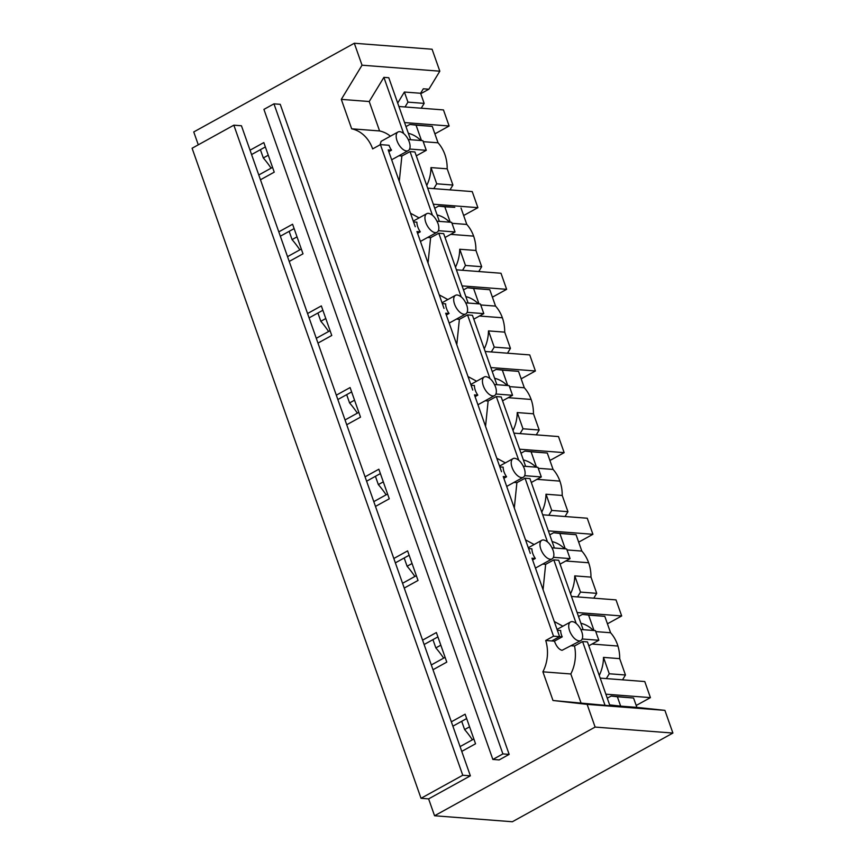 <?xml version="1.0" encoding="UTF-8"?>
<svg xmlns="http://www.w3.org/2000/svg" width="865" height="865" viewBox="0 0 865 865"><rect width="100%" height="100%" fill="white"/><g stroke="black" fill="none" stroke-linecap="round" stroke-linejoin="round"><path stroke-width="1.3" d="M434.706 133.307L435.755 133.394L449.13 125.998L443.464 109.92L398.906 106.492M258.776 174.979L272.551 167.367M404.561 122.571L449.13 125.998M463.456 214.974L464.505 215.05L477.891 207.665L472.225 191.587L427.667 188.159M287.526 256.646L301.312 249.034M433.322 204.227L477.891 207.665M492.217 296.63L493.266 296.706L506.641 289.321L500.986 273.243L456.417 269.815M316.287 338.302L330.073 330.69M462.083 285.893L506.641 289.321M250.039 150.196L260.462 179.769L274.237 172.157L263.825 142.584L250.039 150.196L241.443 125.76L233.842 125.176L192.095 148.239L421.028 798.298L428.618 798.882L470.365 775.829L462.764 775.245L421.028 798.298M198.29 144.823L193.749 131.945L354.304 43.25L432.089 49.24L439.82 71.19L428.889 89.214L423.32 88.792L420.595 93.269L404.398 92.025L397.695 103.065M278.8 231.852L289.213 261.435L302.999 253.823L292.586 224.24L278.8 231.852L260.462 179.769M297.03 236.869L292.067 239.616A58.442 29.518 -118.9 0 1 299.852 249.834M289.159 231.344L292.067 239.616M268.269 155.213L263.317 157.96A58.442 29.518 -118.9 0 1 271.091 168.178M263.317 157.96L260.397 149.677M251.574 154.554L265.36 146.942M280.336 236.21L294.122 228.598M532.602 559.969L535.316 558.466L531.975 558.206L559.601 636.651L553.524 636.186L380.416 144.617L372.653 148.899A35.422 29.01 -85.6 0 0 351.677 128.809L341.307 99.378L369.225 101.529L383.887 77.353L388.774 77.731L410.605 139.719M380.416 144.617L389.023 145.277A10.629 5.363 61.1 0 0 389.672 146.888A10.629 5.363 61.1 0 0 391.531 150.164L388.19 149.904L413.557 221.916L416.898 222.175A10.629 5.363 61.1 0 0 417.784 226.933A10.629 5.363 61.1 0 0 418.433 228.555A10.629 5.363 61.1 0 0 420.293 231.82L416.952 231.561L442.307 303.583L445.648 303.842A10.629 5.363 -118.9 0 0 446.535 308.6A10.629 5.363 -118.9 0 0 447.183 310.211A10.629 5.363 -118.9 0 0 449.054 313.487L445.702 313.227L471.068 385.239L474.409 385.498A10.629 5.363 -118.9 0 0 475.296 390.256A10.629 5.363 -118.9 0 0 475.945 391.867A10.629 5.363 -118.9 0 0 477.804 395.143L474.463 394.883L499.829 466.905L503.171 467.154A10.629 5.363 -118.9 0 0 504.046 471.922A10.629 5.363 -118.9 0 0 504.706 473.533A10.629 5.363 -118.9 0 0 506.566 476.799L503.225 476.55L528.58 548.561L531.921 548.821A10.629 5.363 -118.9 0 0 532.808 553.578A10.629 5.363 -118.9 0 0 533.456 555.189A10.629 5.363 -118.9 0 0 535.316 558.466M390.418 136.194A35.422 29.01 -85.6 0 0 379.594 130.95L351.677 128.809M397.986 132.01A10.629 5.363 61.1 0 0 397.705 142.455A10.629 5.363 61.1 0 0 406.528 150.953A10.629 5.363 61.1 0 0 408.269 150.607A10.629 5.363 61.1 0 0 409.686 143.385A10.629 5.363 61.1 0 0 399.727 131.664A10.629 5.363 61.1 0 0 397.986 132.01L381.108 141.341L380.049 144.823M379.594 130.95L369.225 101.529M439.82 71.19L362.035 65.199L341.307 99.378M354.304 43.25L362.035 65.199M509.161 754.388L280.238 104.33L273.956 103.843L263.922 109.39L492.855 759.448L499.127 759.935L509.161 754.388L502.889 753.912L492.855 759.448M428.889 89.214L420.758 93.712M388.818 151.667L391.531 150.164M403.685 133.556L383.887 77.353M408.258 139.535L422.888 140.671L426.283 150.315L416.281 155.841M404.398 92.025L407.956 102.135L405.025 106.968M420.595 93.269L424.164 103.389L407.956 102.135M424.164 103.389L421.233 108.212M405.977 126.571L409.848 124.441L416.054 125.144L421.493 140.562M416.054 125.144L432.262 126.387L409.848 124.441M423.234 141.665L438.047 142.801A35.422 29.021 94.4 0 1 445.399 156.089A35.422 29.021 94.4 0 1 447.173 168.816M432.262 126.387L438.047 142.801M408.345 133.307A35.422 29.021 94.4 0 1 420.855 140.508M430.997 167.572L436.717 183.802L452.914 185.045L447.205 168.816L430.965 167.594A35.422 29.021 94.4 0 1 426.726 185.51M436.717 183.802L433.787 188.624M452.914 185.045L449.995 189.878M434.727 208.238L438.598 206.097L444.815 206.8L450.243 222.219M444.815 206.8L454.806 207.34L438.598 206.097M461.023 208.043L466.797 224.446L451.984 223.3M419.093 217.894L410.486 213.222M399.273 181.369L401.868 156.035L398.938 155.765M439.366 221.386L414.919 151.959L410.032 151.591L401.868 156.035M409.621 149.029L426.283 150.315M437.095 214.953A35.422 29.021 94.4 0 1 449.616 222.175M437.009 221.202L451.649 222.327L455.044 231.971L445.043 237.497M410.032 151.591L432.435 215.212M428.489 213.331A10.629 5.363 61.1 0 0 426.748 213.666A10.629 5.363 61.1 0 0 425.807 222.5A10.629 5.363 61.1 0 0 426.456 224.121A10.629 5.363 61.1 0 0 435.279 232.62A10.629 5.363 61.1 0 0 437.02 232.274A10.629 5.363 61.1 0 0 438.447 225.041A10.629 5.363 61.1 0 0 437.96 223.44C435.538 217.547 432.381 214.185 428.489 213.331M417.568 233.323L420.293 231.82M438.382 230.685L455.044 231.971M466.797 224.446A35.422 29.021 94.4 0 1 473.62 236.123A35.422 29.021 94.4 0 1 474.15 237.745A35.422 29.021 94.4 0 1 475.923 250.472M273.956 103.843L502.889 753.912M413.557 221.916L415.254 226.738M549.762 534.873L553.632 532.732L576.047 534.689L581.821 551.081A35.422 29.021 94.4 0 1 588.643 562.758A35.422 29.021 94.4 0 1 589.184 564.391A35.422 29.021 94.4 0 1 590.957 577.117M593.779 598.169L596.709 593.347L590.99 577.117L574.749 575.885A35.422 29.021 94.4 0 1 570.511 593.812M578.512 616.529L582.383 614.399L604.808 616.345L610.582 632.748A35.422 29.021 94.4 0 1 617.934 646.047A35.422 29.01 94.4 0 1 619.697 658.643L625.46 675.003L609.252 673.759L603.5 657.4A35.422 29.01 94.4 0 1 599.261 675.424M622.53 679.836L625.46 675.003M428.618 798.882L434.565 815.76L512.35 821.75L672.905 733.055L664.904 710.36L636.867 707.386L633.558 698.012L611.144 696.055L607.273 698.196M478.745 271.534L481.675 266.701L475.966 250.472L459.715 249.25A35.422 29.021 94.4 0 1 455.487 267.166M463.489 289.894L467.36 287.753L489.774 289.71L495.548 306.102A35.422 29.021 94.4 0 1 502.381 317.779L479.47 316.017M502.37 317.779A35.422 29.021 94.4 0 1 502.911 319.412A35.422 29.021 94.4 0 1 504.684 332.138M507.506 353.19L510.437 348.368L504.717 332.138L488.476 330.906A35.422 29.021 94.4 0 1 484.249 348.833M492.25 371.55L496.11 369.42L518.535 371.366L524.309 387.769A35.422 29.021 94.4 0 1 531.132 399.446A35.422 29.021 94.4 0 1 531.661 401.068A35.422 29.021 94.4 0 1 533.435 413.794M536.257 434.857L539.187 430.024L533.478 413.794L517.238 412.573A35.422 29.021 94.4 0 1 512.999 430.489M521 453.217L524.871 451.076L547.296 453.022L553.07 469.425A35.422 29.021 94.4 0 1 559.893 481.102A35.422 29.021 94.4 0 1 560.423 482.724A35.422 29.021 94.4 0 1 562.196 495.45M565.018 516.513L567.948 511.68L562.228 495.461L545.988 494.229A35.422 29.021 94.4 0 1 541.76 512.145M317.909 313L320.829 321.272A58.442 29.518 -118.9 0 1 328.603 331.5M325.791 318.536L320.829 321.272M309.097 317.877L322.872 310.265M289.213 261.435L422.585 640.154L436.371 632.542L446.783 662.114L432.997 669.737L451.346 721.81L465.121 714.198L475.545 743.781L461.759 751.393L470.365 775.829M434.565 815.76L595.12 727.076L672.905 733.055M664.904 710.36L587.13 704.37L595.12 727.076M587.13 704.37L552.995 700.499L609.944 705.764L587.454 641.916L582.577 641.549L605.057 705.386M553.524 636.186L545.729 640.489A35.422 29.01 -85.6 0 1 542.896 671.813L552.995 700.499M307.562 313.519L321.337 305.907L331.76 335.479L317.974 343.091M336.312 395.175L350.098 387.563L360.51 417.135L346.735 424.747M365.073 476.831L378.848 469.219L389.272 498.802L375.486 506.414M393.824 558.498L407.61 550.886L418.022 580.458L404.247 588.07M233.842 125.176L462.764 775.245M451.346 721.81L461.759 751.393M422.585 640.154L432.997 669.737M461.694 721.302L464.613 729.573A58.442 29.518 -118.9 0 1 472.387 739.791M432.943 639.646L435.852 647.917A58.442 29.518 -118.9 0 1 443.637 658.135M404.182 557.979L407.101 566.251A58.442 29.518 -118.9 0 1 414.876 576.479M375.432 476.323L378.34 484.595A58.442 29.518 -118.9 0 1 386.125 494.812M346.67 394.667L349.579 402.939A58.442 29.518 -118.9 0 1 357.364 413.156M459.758 249.228L465.467 265.458L462.548 270.291M481.675 266.701L465.467 265.458M467.36 287.753L473.577 288.456L479.005 303.875M489.774 289.71L473.577 288.456M495.548 306.102L480.745 304.967M447.854 299.56L439.247 294.879M428.034 263.036L430.619 237.691L427.699 237.421M468.116 303.042L443.669 233.626L438.793 233.247L430.619 237.691M465.857 296.608A35.422 29.021 94.4 0 1 478.377 303.831M465.77 302.858L480.399 303.983L483.795 313.627L473.793 319.153M438.793 233.247L461.196 296.879M457.25 294.987A10.629 5.363 61.1 0 0 455.498 295.333A10.629 5.363 61.1 0 0 454.568 304.166A10.629 5.363 61.1 0 0 455.217 305.778A10.629 5.363 61.1 0 0 464.04 314.276A10.629 5.363 61.1 0 0 465.781 313.93A10.629 5.363 61.1 0 0 467.197 306.697A10.629 5.363 61.1 0 0 466.722 305.096C464.3 299.214 461.142 295.841 457.25 294.987M446.329 314.99L449.054 313.487M467.132 312.351L483.795 313.627M442.307 303.583L444.005 308.405M354.542 400.192L349.579 402.939M337.847 399.533L351.633 391.921M488.509 330.895L494.229 347.114L491.298 351.947M510.437 348.368L494.229 347.114M496.11 369.42L502.327 370.123L507.755 385.541M518.535 371.366L502.327 370.123M524.309 387.769L509.507 386.623M476.604 381.216L468.008 376.545M456.785 344.692L459.38 319.347L456.45 319.088M496.878 384.698L472.431 315.282L467.543 314.903L459.38 319.347M494.618 378.275A35.422 29.021 94.4 0 1 507.139 385.487M494.521 384.525L509.161 385.649L512.556 395.294L502.554 400.819M467.543 314.903L489.958 378.535M486 376.643A10.629 5.363 61.1 0 0 484.259 376.989A10.629 5.363 61.1 0 0 483.319 385.822A10.629 5.363 61.1 0 0 483.968 387.433A10.629 5.363 61.1 0 0 492.791 395.932A10.629 5.363 61.1 0 0 494.531 395.586A10.629 5.363 61.1 0 0 495.959 388.363A10.629 5.363 61.1 0 0 495.472 386.763C493.05 380.87 489.893 377.497 486 376.643M475.08 396.646L477.804 395.143M495.894 394.007L512.556 395.294M471.068 385.239L472.766 390.061M383.303 481.859L378.34 484.595M366.609 481.2L380.384 473.577M517.27 412.551L522.99 428.781L520.06 433.603M539.187 430.024L522.99 428.781M524.871 451.076L531.088 451.779L536.516 467.197M547.296 453.022L531.088 451.779M553.07 469.425L538.257 468.289M505.365 462.872L496.759 458.201M485.546 426.348L488.13 401.014L485.211 400.744M525.628 466.365L501.192 396.938L496.305 396.57L488.13 401.014M523.368 459.931A35.422 29.021 94.4 0 1 535.889 467.154M523.282 466.181L537.911 467.305L541.306 476.95L531.305 482.475M496.305 396.57L518.708 460.191M514.761 458.309A10.629 5.363 61.1 0 0 513.021 458.645A10.629 5.363 61.1 0 0 512.08 467.478A10.629 5.363 61.1 0 0 512.729 469.1A10.629 5.363 61.1 0 0 521.552 477.599A10.629 5.363 61.1 0 0 523.293 477.253A10.629 5.363 61.1 0 0 524.709 470.019A10.629 5.363 61.1 0 0 524.233 468.419C521.811 462.537 518.654 459.164 514.761 458.309M503.841 478.302L506.566 476.799M524.655 475.664L541.306 476.95M499.829 466.905L501.527 471.728M412.054 563.515L407.101 566.251M395.359 562.856L409.145 555.244M633.558 698.012L617.361 696.758L620.659 706.132L636.867 707.386M620.659 706.132L609.63 704.878M424.12 644.512L437.906 636.899M452.882 726.178L466.657 718.555M542.896 671.813L570.813 673.965L580.923 702.65M571.408 645.766L574.511 646.004A35.422 29.01 94.4 0 1 570.813 673.965M545.729 640.489L554.422 641.16C556.444 646.479 558.985 649.529 562.045 650.318L580.804 640.576A10.629 5.363 61.1 0 0 582.232 633.342A10.629 5.363 61.1 0 0 572.273 621.621A10.629 5.363 61.1 0 0 570.532 621.967A10.629 5.363 61.1 0 0 570.24 632.412C572.771 637.462 575.712 640.295 579.063 640.911A10.629 5.363 61.1 0 0 580.804 640.576M554.422 641.16L562.218 636.856L559.601 636.651L552.216 640.673L559.601 636.651L557.341 630.217L560.682 630.477A10.629 5.363 61.1 0 0 562.218 636.856M469.576 726.838L464.613 729.573M440.815 645.171L435.852 647.917M574.511 646.004L582.577 641.549M617.361 696.758L611.144 696.055M582.167 638.986L598.829 640.273L588.827 645.798M541.49 550.756A10.629 5.363 61.1 0 0 550.313 559.255A10.629 5.363 61.1 0 0 552.054 558.909A10.629 5.363 61.1 0 0 553.47 551.675A10.629 5.363 61.1 0 0 552.984 550.075C550.562 544.193 547.404 540.82 543.512 539.965A10.629 5.363 61.1 0 0 541.771 540.311A10.629 5.363 61.1 0 0 540.83 549.145A10.629 5.363 61.1 0 0 541.49 550.756M603.5 657.4L619.697 658.643M574.782 575.874L580.501 592.093L577.571 596.926M596.709 593.347L580.501 592.093M582.383 614.399L588.6 615.101L594.028 630.52M604.808 616.345L588.6 615.101M610.582 632.748L595.769 631.601M580.88 623.254A35.422 29.021 94.4 0 1 593.401 630.466M606.333 678.582L609.252 673.759M580.793 629.504L595.434 630.628L598.829 640.273M562.877 626.195L554.27 621.524M543.058 589.671L545.653 564.337L542.723 564.067M552.043 547.837L566.672 548.961L570.067 558.606L560.066 564.131M583.151 629.677L558.704 560.26L553.816 559.882L545.653 564.337M553.405 557.33L570.067 558.606M553.816 559.882L576.22 623.514M546.031 494.207L551.74 510.437L548.81 515.27M567.948 511.68L551.74 510.437M553.632 532.732L559.839 533.446L565.277 548.853M576.047 534.689L559.839 533.446M581.821 551.081L567.018 549.945M534.127 544.539L525.52 539.857M514.307 508.014L516.892 482.67L513.961 482.4M554.389 548.021L529.942 478.605L525.055 478.226L516.892 482.67M552.13 541.598A35.422 29.021 94.4 0 1 564.65 548.81M525.055 478.226L547.469 541.858M528.58 548.561L530.277 553.384M520.968 378.286L522.017 378.373L535.403 370.977L529.737 354.91L485.179 351.471M345.049 419.957L358.824 412.346M490.833 367.549L535.403 370.977M549.729 459.953L550.778 460.029L564.153 452.644L558.498 436.565L513.929 433.138M373.799 501.624L387.585 494.012M519.595 449.205L564.153 452.644M578.49 541.609L579.539 541.685L592.914 534.3L587.249 518.221L542.69 514.794M402.56 583.28L416.335 575.668M548.356 530.872L592.914 534.3M607.241 623.265L608.29 623.351L621.676 615.956L616.01 599.888L571.451 596.45M431.311 664.947L445.097 657.324M577.106 612.528L621.676 615.956M636.002 704.932L637.051 705.007L650.426 697.623L644.771 681.544L600.202 678.117M460.072 746.603L473.858 738.991M605.868 694.184L650.426 697.623M450.719 234.361L473.62 236.123M508.231 397.684L531.132 399.446M536.992 479.34L559.893 481.102M591.984 644.047L617.945 646.047M565.742 560.996L588.643 562.758M391.672 159.776L408.269 150.607M413.265 221.116L426.748 213.666M420.422 241.443L437.02 232.274M442.026 302.772L455.498 295.333M449.184 323.099L465.781 313.93M470.787 384.438L484.259 376.989M477.945 404.755L494.531 395.586M499.538 466.094L513.021 458.645M506.695 486.422L523.293 477.253M528.299 547.75L541.771 540.311M557.049 629.417L570.532 621.967M535.457 568.078L552.054 558.909"/></g></svg>
